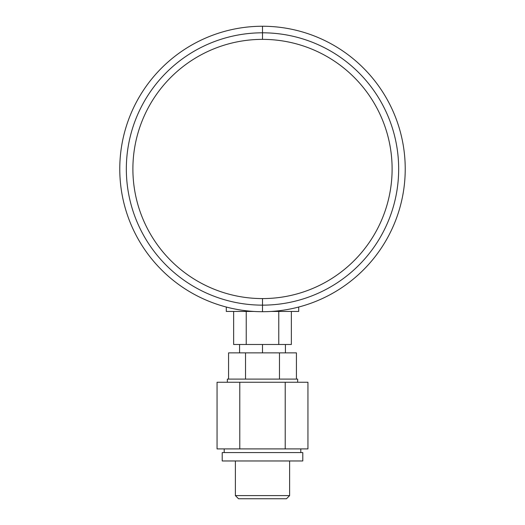 <?xml version="1.0" encoding="UTF-8"?>
<svg xmlns="http://www.w3.org/2000/svg" width="525" height="525" viewBox="0 0 525 525"><rect width="100%" height="100%" fill="white"/><g stroke="black" fill="none" stroke-linecap="round" stroke-linejoin="round"><path stroke-width="0.79" d="M262.5 352.872L262.5 344.479M246.232 311.443L246.232 344.479L246.232 311.443L246.232 344.479L233.638 344.479L291.362 344.479L278.768 344.479L278.768 311.443M228.572 379.109L228.572 352.872L296.428 352.872L228.572 352.872L228.572 379.109L228.572 352.872L245.536 352.872L245.536 379.109L245.536 352.872L279.464 352.872L279.464 379.109L279.464 352.872L296.428 352.872L296.428 379.109M297.655 379.109L227.345 379.109L297.655 379.109L297.655 382.259L297.655 379.109L297.655 382.259L285.587 382.259M227.345 382.259L227.345 379.109M239.781 382.259L217.055 382.259L217.055 448.901L239.781 448.901L239.781 382.259L217.055 382.259L217.055 448.901L217.055 382.259L239.781 382.259L239.781 448.901L217.055 448.901L285.219 448.901L239.781 448.901L239.781 382.259L285.219 382.259L239.781 382.259L285.219 382.259L285.219 448.901L285.219 382.259L285.219 448.901L307.945 448.901L239.781 448.901M285.219 448.901L307.945 448.901L307.945 382.259L285.219 382.259L307.945 382.259L307.945 448.901L307.945 382.259L239.413 382.259M300.799 448.901L300.799 452.576L300.799 448.901L300.799 452.576L302.787 452.576L222.213 452.576L302.787 452.576L302.787 460.97L222.213 460.97L222.213 452.576L222.213 460.97L302.787 460.97L302.787 452.576L224.201 452.576L224.201 448.901M235.377 460.97L235.377 495.6L235.377 460.97L235.377 495.6L289.623 495.6L289.623 460.97L289.623 495.6L235.377 495.6L238.521 498.75L235.377 495.6L255.944 495.6M269.056 498.75L238.521 498.75L286.479 498.75L289.623 495.6L286.479 498.75L238.521 498.75L235.377 495.6L269.056 495.6M298.705 307.033L298.705 311.443L271.149 311.443L298.705 311.443L298.705 307.033L298.705 311.443L271.149 311.443M246.232 344.479L278.768 344.479L233.638 344.479L233.638 311.443L233.638 344.479L233.638 311.443L253.851 311.443L226.295 311.443L226.295 307.033M253.851 311.443L226.295 311.443M262.5 311.706A142.728 142.728 0 0 0 405.228 168.978A142.728 142.728 0 0 0 262.5 26.25A142.728 142.728 0 0 0 119.772 168.978A142.728 142.728 0 0 0 262.5 311.706A142.728 142.728 0 0 1 119.772 168.978A142.728 142.728 0 0 1 262.5 26.25L262.5 32.806A136.165 136.165 0 0 0 126.335 168.978A136.165 136.165 0 0 0 262.5 305.143L262.5 311.706L262.5 305.143A136.165 136.165 0 0 0 398.665 168.978A136.165 136.165 0 0 0 262.5 32.806L262.5 26.25A142.728 142.728 0 0 1 405.228 168.978A142.728 142.728 0 0 1 262.5 311.706A142.728 142.728 0 0 0 386.105 97.611A142.728 142.728 0 0 0 138.895 97.611A142.728 142.728 0 0 0 262.5 311.706L262.5 305.143A136.165 136.165 0 0 0 398.665 168.978A136.165 136.165 0 0 0 262.5 32.806L262.5 39.368A129.609 129.609 0 0 1 392.109 168.978A129.609 129.609 0 0 1 262.5 298.587L262.5 305.143L262.5 298.587A129.609 129.609 0 0 1 132.891 168.978A129.609 129.609 0 0 1 262.5 39.368L262.5 32.806A136.165 136.165 0 0 0 126.335 168.978A136.165 136.165 0 0 0 262.5 305.143A136.165 136.165 0 0 1 144.578 100.892A136.165 136.165 0 0 1 380.422 100.892A136.165 136.165 0 0 1 262.5 305.143L262.5 298.587A129.609 129.609 0 0 0 392.109 168.978A129.609 129.609 0 0 0 262.5 39.368A129.609 129.609 0 0 0 132.891 168.978A129.609 129.609 0 0 0 262.5 298.587A129.609 129.609 0 0 0 374.745 104.173A129.609 129.609 0 0 0 150.255 104.173A129.609 129.609 0 0 0 262.5 298.587M298.705 311.443L291.362 311.443L291.362 344.479L278.768 344.479M291.362 311.443L291.362 344.479L291.362 311.443M302.787 452.576L302.787 460.97M222.213 452.576L222.213 460.97M286.479 498.75L289.623 495.6L289.623 460.97M238.521 498.75L255.944 498.75M262.5 39.368L262.5 26.25M245.536 379.109L245.536 352.872M279.464 379.109L279.464 352.872M285.429 344.479L285.429 352.872M239.571 344.479L239.571 352.872"/></g></svg>
